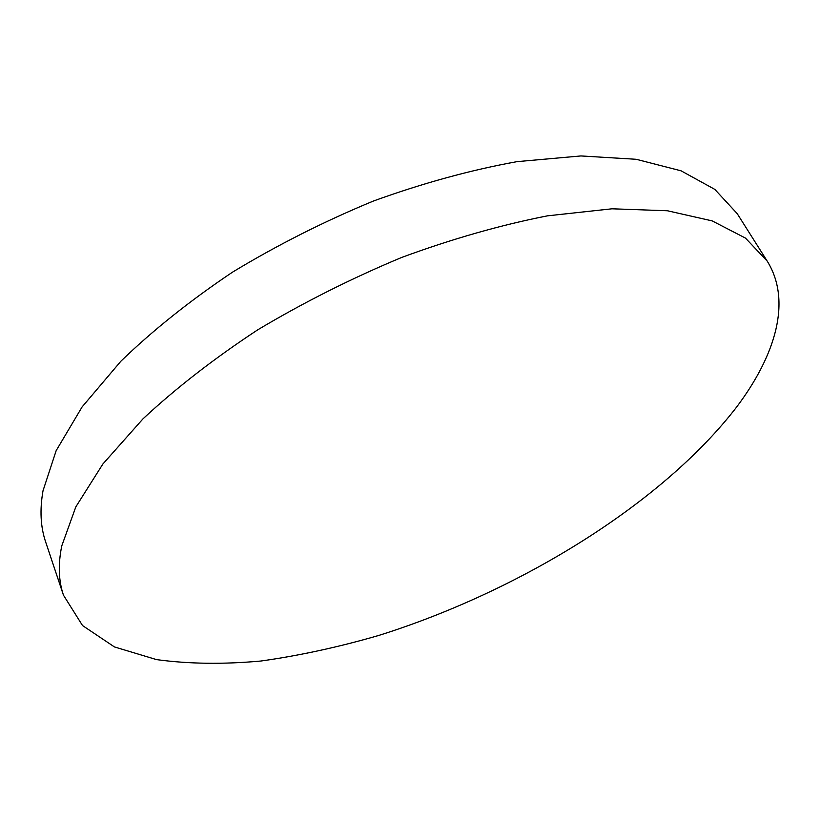 <?xml version="1.0" encoding="UTF-8"?>
<svg xmlns="http://www.w3.org/2000/svg" width="820" height="820" viewBox="0 0 820 820"><rect width="100%" height="100%" fill="white"/><g stroke="black" fill="none" stroke-linecap="round" stroke-linejoin="round"><path stroke-width="1.23" d="M767.151 261.026L737.2 213.63L714.814 189.389L681.092 170.826L636.187 159.285L580.939 155.943L517 161.653C470.793 170.006 423.007 183.106 373.633 200.941C324.402 221.267 277.365 245.006 232.521 272.148C190.004 300.663 152.797 330.347 120.888 361.21L82.123 406.904L56.17 450.631L43.009 490.78C39.657 509.876 40.539 526.942 45.664 541.999L63.458 595.166L82.523 625.547L114.451 646.939L156.487 659.598C188.528 663.974 223.317 664.446 260.842 661.033C299.3 655.641 338.639 647.103 378.881 635.408C519.316 591.322 662.047 503.849 736.647 407.027C775.812 354.978 791.976 300.735 767.151 261.026L745.452 238.087L712.18 220.898L667.418 210.76L611.945 208.803L547.411 215.844C500.62 225.049 452.097 238.897 401.82 257.388C351.636 278.298 303.574 302.457 257.654 329.876C214.071 358.555 175.828 388.229 142.946 418.887L102.869 464.028L75.809 506.903L61.756 545.946C58.005 564.426 58.579 580.826 63.458 595.166"/></g></svg>
